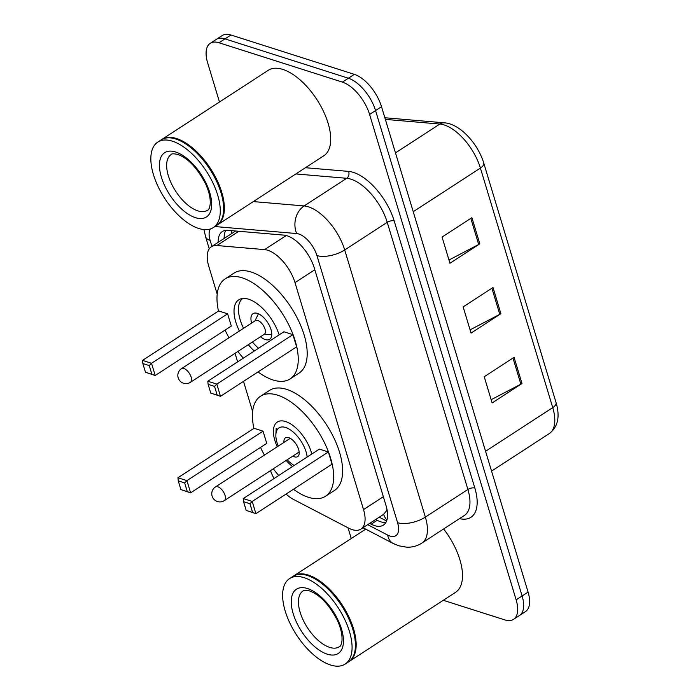 <?xml version="1.0" encoding="UTF-8"?>
<svg xmlns="http://www.w3.org/2000/svg" width="700" height="700" viewBox="0 0 700 700"><rect width="100%" height="100%" fill="white"/><g stroke="black" fill="none" stroke-linecap="round" stroke-linejoin="round"><path stroke-width="1.05" d="M286.046 494.077A30.581 14.919 -123 0 0 293.562 499.45L348.688 528.159A30.581 14.919 -123 0 0 352.161 529.62A30.581 14.919 -123 0 0 360.92 529.077A30.581 14.919 -123 0 0 363.527 509.582L295.006 282.625A30.581 14.919 -123 0 0 264.591 249.611L216.904 245.534A30.581 14.919 -123 0 0 211.374 246.75A30.581 14.919 -123 0 0 208.758 266.245L217.201 294.21M360.92 529.077L383.582 514.351L386.111 511.28A10.194 4.97 -123 0 0 387.205 510.597M386.925 509.101A30.581 14.919 57 0 1 386.111 511.28M270.506 470.61A30.581 14.919 -123 0 0 274.05 478.537M235.043 353.299L237.624 361.856M243.513 381.36L252.621 411.539M369.679 523.381L371.192 524.178A30.581 14.919 -123 0 0 374.658 525.639A30.581 14.919 -123 0 0 383.416 525.096A30.581 14.919 -123 0 0 386.033 505.593L314.335 268.144A30.581 14.919 -123 0 0 283.92 235.13L227.885 230.335A30.581 14.919 -123 0 0 222.355 231.551A30.581 14.919 -123 0 0 218.19 242.314M385.919 522.41A30.581 14.919 57 0 1 380.625 521.762A30.581 14.919 57 0 1 377.16 520.293L375.646 519.505M219.476 101.999L207.638 62.799A30.581 14.919 57 0 1 210.254 43.304A30.581 14.919 57 0 1 219.013 42.761L342.396 82.11A30.581 14.919 57 0 1 369.591 114.45L516.136 599.856A30.581 14.919 57 0 1 513.529 619.351A30.581 14.919 57 0 1 504.77 619.894L443.301 600.294M351.269 538.519L348.04 527.817M210.254 43.304L222.197 35.542A30.581 14.919 57 0 1 230.947 35L354.34 74.349A30.581 14.919 57 0 1 381.526 106.689L528.08 592.095L522.113 595.971A30.581 14.919 57 0 1 519.496 615.475A30.581 14.919 57 0 0 522.113 595.971L375.559 110.565L522.113 595.971L516.136 599.856M354.34 74.349L348.373 78.225A30.581 14.919 57 0 1 375.559 110.565A30.581 14.919 57 0 0 348.373 78.225L224.98 38.876L348.373 78.225L342.396 82.11M216.221 39.428A30.581 14.919 57 0 1 224.98 38.876A30.581 14.919 57 0 0 216.221 39.428M224.166 238.438A30.581 14.919 57 0 1 225.82 230.352M471.905 217.656L442.059 237.055L449.96 263.244L479.815 243.845L471.905 217.656M448.989 260.006L478.695 244.493A8.155 3.649 -16.8 0 0 479.815 243.845M514.08 357.341L484.225 376.74L492.135 402.929L521.981 383.53L514.08 357.341M491.164 399.691L520.87 384.178A8.155 3.649 -16.8 0 0 521.981 383.53M492.992 287.499L463.146 306.898L471.048 333.086L500.894 313.688L492.992 287.499M470.076 329.849L499.782 314.335A8.155 3.649 -16.8 0 0 500.894 313.688M528.08 592.095A30.581 14.919 57 0 1 525.464 611.59L513.529 619.351M293.309 576.188A50.969 24.867 57 0 1 293.676 575.942A50.969 24.867 57 0 1 308.271 575.032A50.969 24.867 57 0 1 348.933 616.971A50.969 24.867 57 0 1 349.221 661.421A50.969 24.867 57 0 1 348.845 661.657M443.616 528.964A50.969 24.867 57 0 1 455.56 592.331L349.221 661.421M309.575 576.249A50.461 24.623 57 0 1 309.811 576.336A50.461 24.623 57 0 1 355.416 646.52A50.461 24.623 57 0 1 355.399 646.774M289.572 578.602L292.933 576.424A50.969 24.867 57 0 1 307.527 575.514A50.969 24.867 57 0 1 309.33 576.153A50.969 24.867 57 0 1 355.39 647.036A50.969 24.867 57 0 1 348.477 661.911L345.118 664.09A50.969 24.867 57 0 1 330.523 665A50.969 24.867 57 0 1 289.87 623.061A50.969 24.867 57 0 1 289.572 578.602A50.969 24.867 57 0 1 304.168 577.692A50.969 24.867 57 0 1 344.829 619.631A50.969 24.867 57 0 1 345.118 664.09M292.547 466.524A28.849 14.079 57 0 1 286.169 460.434M277.279 446.757A28.849 14.079 57 0 1 277.322 422.047A28.849 14.079 57 0 1 285.582 421.531A28.849 14.079 57 0 1 311.771 454.029M253.907 428.382A59.64 29.094 57 0 1 260.549 396.235A59.64 29.094 57 0 1 277.62 395.168A59.64 29.094 57 0 1 325.194 444.238A59.64 29.094 57 0 1 325.535 496.248A59.64 29.094 57 0 1 308.464 497.315A59.64 29.094 57 0 1 293.466 489.256M260.549 396.235L269.5 390.416A59.64 29.094 57 0 1 286.58 389.349A59.64 29.094 57 0 1 334.145 438.419A59.64 29.094 57 0 1 334.495 490.429L325.535 496.248M328.344 451.972L319.349 449.102L243.233 498.566L252.227 501.436L328.344 451.972L332.036 464.196L255.92 513.66L246.19 510.423L252.612 512.47L249.979 503.738L243.556 501.69L246.19 510.423M278.74 475.492A59.64 29.094 57 0 1 273.315 468.781M264.434 455.105A59.64 29.094 57 0 1 260.505 447.422M263.051 431.156L254.056 428.286L177.94 477.741L186.935 480.611L263.051 431.156L266.744 443.38L190.627 492.835L180.898 489.597L187.32 491.645L184.686 482.921L178.264 480.865L180.898 489.597M249.979 503.738L252.227 501.436L255.92 513.66L252.612 512.47M184.686 482.921L186.935 480.611L190.627 492.835L187.32 491.645M178.264 480.865L177.94 477.741M243.556 501.69L243.233 498.566M294.192 465.456A23.039 11.244 57 0 1 287.175 459.778M278.294 446.101A23.039 11.244 57 0 1 275.87 434.613A23.039 11.244 57 0 1 285.591 427.481A23.039 11.244 57 0 1 307.142 457.03M283.955 442.418A11.218 5.469 57 0 1 285.442 437.806A11.218 5.469 57 0 1 288.654 437.605A11.218 5.469 57 0 1 297.596 446.836A11.218 5.469 57 0 1 297.658 456.619A11.218 5.469 57 0 1 294.446 456.811A11.218 5.469 57 0 1 292.845 456.094M161.516 139.668A50.969 24.867 57 0 1 161.884 139.423A50.969 24.867 57 0 1 176.479 138.513A50.969 24.867 57 0 1 217.14 180.451A50.969 24.867 57 0 1 217.429 224.91A50.969 24.867 57 0 1 217.053 225.146M161.884 139.423L268.223 70.324A50.969 24.867 57 0 1 282.817 69.414A50.969 24.867 57 0 1 323.47 111.353A50.969 24.867 57 0 1 323.767 155.811L217.429 224.91M177.782 139.729A50.461 24.623 57 0 1 178.019 139.825A50.461 24.623 57 0 1 223.624 210A50.461 24.623 57 0 1 223.606 210.263M157.78 142.091L161.14 139.904A50.969 24.867 57 0 1 175.735 138.994A50.969 24.867 57 0 1 177.537 139.633A50.969 24.867 57 0 1 223.597 210.516A50.969 24.867 57 0 1 216.685 225.391L213.325 227.57A50.969 24.867 57 0 1 198.739 228.48A50.969 24.867 57 0 1 158.077 186.541A50.969 24.867 57 0 1 157.78 142.091A50.969 24.867 57 0 1 172.375 141.181A50.969 24.867 57 0 1 213.036 183.12A50.969 24.867 57 0 1 213.325 227.57M218.479 311.045A59.64 29.094 57 0 1 225.12 278.898A59.64 29.094 57 0 1 242.2 277.83A59.64 29.094 57 0 1 289.765 326.9A59.64 29.094 57 0 1 290.115 378.91A59.64 29.094 57 0 1 273.035 379.977A59.64 29.094 57 0 1 258.037 371.928M225.12 278.898L234.08 273.079A59.64 29.094 57 0 1 251.151 272.011A59.64 29.094 57 0 1 298.725 321.081A59.64 29.094 57 0 1 299.066 373.091L290.115 378.91M254.319 351.006A34.659 16.914 57 0 1 248.281 344.697M239.391 331.021A34.659 16.914 57 0 1 238.735 299.845A34.659 16.914 57 0 1 248.657 299.224A34.659 16.914 57 0 1 279.151 334.871M292.915 334.644L283.92 331.774L207.804 381.229L216.808 384.099L292.915 334.644L296.608 346.859L220.491 396.322L210.761 393.085L217.192 395.132L214.55 386.4L208.127 384.352L210.761 393.085M243.32 358.155A59.64 29.094 57 0 1 237.895 351.453M229.005 337.767A59.64 29.094 57 0 1 225.085 330.094M227.623 313.819L218.627 310.949L142.511 360.404L151.515 363.274L227.623 313.819L231.315 326.043L155.199 375.498L145.469 372.26L151.9 374.316L149.258 365.584L142.835 363.536L145.469 372.26M214.55 386.4L216.808 384.099L220.491 396.322L217.192 395.132M149.258 365.584L151.515 363.274L155.199 375.498L151.9 374.316M142.835 363.536L142.511 360.404M208.127 384.352L207.804 381.229M260.496 336.761A15.295 7.464 -123 0 0 265.3 339.579A15.295 7.464 -123 0 0 269.684 339.308A15.295 7.464 -123 0 0 269.588 325.964A15.295 7.464 -123 0 0 257.399 313.39A15.295 7.464 -123 0 0 253.015 313.661A15.295 7.464 -123 0 0 251.615 323.085M258.527 348.267A33.644 16.415 57 0 1 252.438 341.994M243.556 328.317A33.644 16.415 57 0 1 242.716 298.48M190.426 382.296L264.303 334.294A8.155 3.981 -123 0 0 264.25 327.18A8.155 3.981 -123 0 0 257.749 320.469A8.155 3.981 -123 0 0 255.412 320.609L181.536 368.62A8.155 8.155 0 0 0 178.176 377.808A8.155 8.155 0 0 0 190.426 382.296A8.155 3.981 -123 0 0 191.126 377.09A8.155 3.981 -123 0 0 183.873 368.471A8.155 3.981 -123 0 0 181.536 368.62M383.618 514.325A30.581 20.213 117.5 0 0 386.916 520.091M231.359 230.632A30.581 24.955 94.9 0 0 231.735 233.52M383.346 496.702L363.527 509.582M238.84 231.271L216.904 245.534M286.248 235.541L264.591 249.611M314.825 269.745L295.006 282.625M367.701 524.668L387.686 535.08A20.387 9.949 -123 0 0 390.005 536.06A20.387 9.949 -123 0 0 397.582 522.699L316.925 255.553A20.387 9.949 -123 0 0 298.804 233.993A20.387 9.949 -123 0 0 296.651 233.546L215.574 226.608A20.387 9.949 -123 0 0 214.865 226.581M253.321 201.591L304.15 205.94A40.775 19.897 57 0 1 308.455 206.832A40.775 19.897 57 0 1 344.706 249.953L425.364 517.099A40.775 19.897 57 0 1 421.873 543.095L464.406 515.454A40.775 19.897 -123 0 0 467.898 489.457L387.24 222.311A40.775 19.897 -123 0 0 350.989 179.191A40.775 19.897 -123 0 0 346.684 178.299L295.855 173.95M305.454 167.711L348.556 171.395A45.876 22.383 57 0 1 394.179 220.911L474.836 488.058A5.101 2.275 -16.8 0 0 467.898 489.457L425.364 517.099A20.387 9.117 163.2 0 1 397.582 522.699M348.556 171.395A5.101 4.156 -85.1 0 1 346.684 178.299L304.15 205.94A20.387 16.642 94.9 0 0 296.651 233.546M474.836 488.058A45.876 22.383 57 0 1 459.541 518.621M369.591 114.45L381.526 106.689M219.013 42.761L230.947 35M316.925 255.553A20.387 9.117 163.2 0 0 344.706 249.953L387.24 222.311A5.101 2.275 -16.8 0 1 394.179 220.911M210.35 228.979A20.387 9.949 -123 0 0 210.14 240.415L211.942 246.374M210.14 240.415A20.387 9.117 163.2 0 1 205.546 236.609L209.239 248.841M387.686 535.08A20.387 13.475 117.5 0 0 393.199 543.471L362.985 527.73M377.16 520.293L371.192 524.178M384.869 117.749L444.43 122.841A10.194 8.321 94.9 0 0 439.854 124.049L385.359 119.385M444.43 122.841C459.909 123.786 477.986 143.657 483.744 163.065A10.194 4.559 163.2 0 1 480.41 168.061A40.775 19.897 -123 0 0 439.854 124.049L395.474 152.889M485.564 451.273L552.738 407.619A10.194 4.559 -16.8 0 0 556.071 402.623C560.192 416.701 557.918 427.026 549.246 433.615A40.775 19.897 -123 0 0 552.738 407.619L480.41 168.061L413.236 211.706M491.899 288.207L499.782 314.335M512.977 358.05L520.87 384.178M470.811 218.365L478.695 244.493M339.194 646.8A33.241 16.214 57 0 1 329.674 647.386A33.241 16.214 57 0 1 303.161 620.043A33.241 16.214 57 0 1 302.969 591.054C303.293 590.153 305.506 590.117 309.619 590.949C319.812 594.72 329.07 604.511 337.374 620.322C345.494 638.391 340.926 646.992 339.194 646.8M307.431 588.516A38.334 18.707 57 0 1 341.512 629.055A38.334 18.707 57 0 1 327.259 654.176A38.334 18.707 57 0 1 293.178 613.637A38.334 18.707 57 0 1 307.431 588.516M217.805 486.78A8.155 3.981 -123 0 0 215.469 486.92A8.155 8.155 0 0 0 212.109 496.116A8.155 8.155 0 0 0 224.359 500.596A8.155 3.981 -123 0 0 225.059 495.399A8.155 3.981 -123 0 0 217.805 486.78M207.401 210.28A33.241 16.214 57 0 1 197.881 210.875A33.241 16.214 57 0 1 171.369 183.523A33.241 16.214 57 0 1 171.176 154.534C171.5 153.633 173.714 153.597 177.826 154.429C188.02 158.209 197.278 168 205.581 183.803C213.701 201.871 209.134 210.472 207.401 210.28M175.639 151.996A38.334 18.707 57 0 1 209.72 192.535A38.334 18.707 57 0 1 195.466 217.665A38.334 18.707 57 0 1 161.385 177.126A38.334 18.707 57 0 1 175.639 151.996M379.234 517.169L386.601 521.01M235.051 231.359L211.374 246.75M393.199 543.471L398.729 545.79L406.875 547.207C412.317 547.365 417.314 545.991 421.873 543.095M203.998 229.591L205.546 236.609M483.744 163.065L556.071 402.623M549.246 433.615L491.549 471.109M309.811 576.336L309.33 576.153M355.416 646.52L355.39 647.036M293.676 575.942L365.689 529.148M275.87 434.613L276.185 428.356M299.145 452.008L224.359 500.596M290.255 438.322L215.469 486.92M178.019 139.825L177.537 139.633M223.624 210L223.597 210.516M263.821 334.6L271.766 334.294M254.94 320.924L258.44 313.784"/></g></svg>
